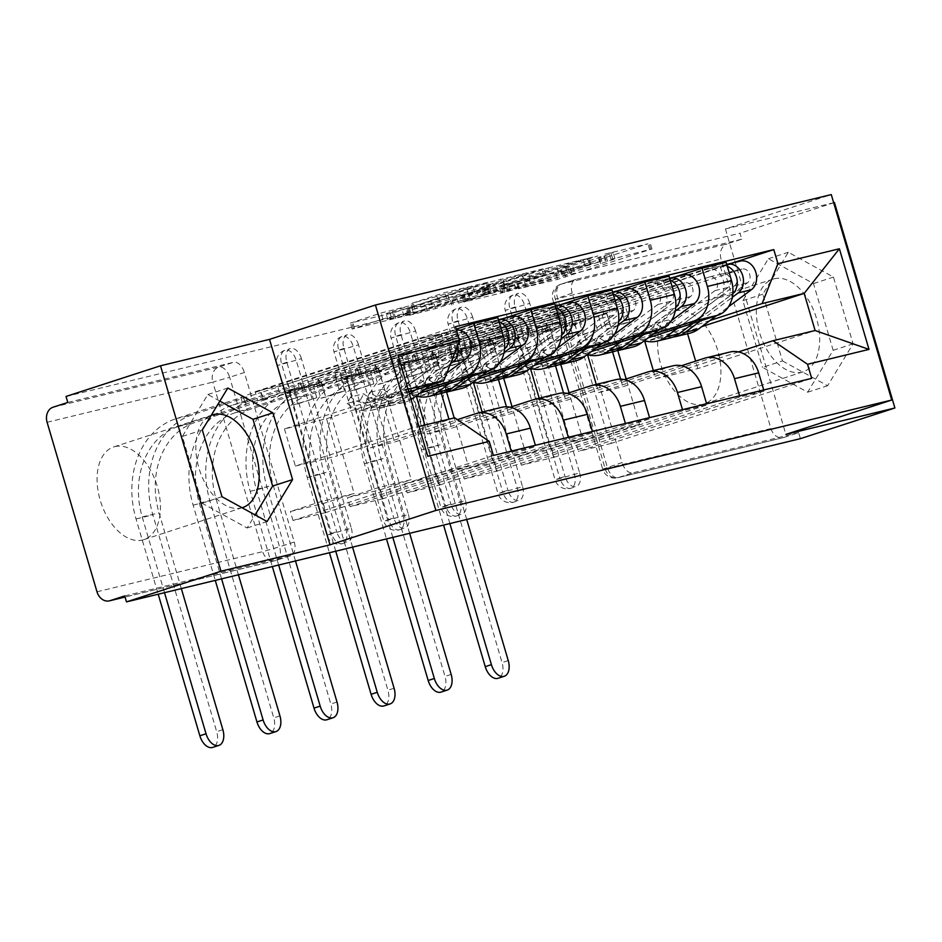 <?xml version="1.0" encoding="UTF-8"?>
<svg xmlns="http://www.w3.org/2000/svg" width="942" height="942" viewBox="0 0 942 942"><rect width="100%" height="100%" fill="white"/><g stroke="black" fill="none" stroke-linecap="round" stroke-linejoin="round"><path stroke-width="0.71" stroke-dasharray="4.71 3.53" d="M605.047 254.069L647.908 243.801L564.023 271.037L529.074 279.338A19.629 0.718 -16.4 0 0 555.486 271.72L562.468 269.447A19.629 0.718 -16.4 0 0 569.804 266.692A19.629 0.718 -16.4 0 0 565.895 267.398L561.703 268.14L572.418 265.279A19.629 0.718 -16.4 0 0 598.829 257.649L605.812 255.388A19.629 0.718 -16.4 0 0 613.148 252.621A19.629 0.718 -16.4 0 0 609.238 253.327L605.047 254.069M530.841 285.332A19.629 0.718 -16.4 0 0 557.252 277.713L564.234 275.441A19.629 0.718 -16.4 0 0 571.57 272.685A19.629 0.718 -16.4 0 0 567.661 273.38L574.184 271.261A19.629 0.718 -16.4 0 0 600.584 263.642L607.578 261.37A19.629 0.718 -16.4 0 0 614.914 258.614A19.629 0.718 -16.4 0 0 610.993 259.321L651.97 248.935L557.534 279.409L518.524 288.794L530.841 285.332L529.074 279.338M351.331 528.179A12.493 7.512 -108 0 1 347.869 541.838A12.493 7.512 -108 0 1 347.539 541.933A12.493 7.512 -108 0 1 336.694 531.735L331.478 533.419A12.493 7.512 72 0 0 342.323 543.628A12.493 7.512 72 0 0 342.652 543.534A12.493 7.512 72 0 0 346.114 529.875L296.224 360.374A12.493 7.512 72 0 0 285.049 350.259A12.493 7.512 72 0 0 281.587 363.918L331.478 533.419L326.803 535.186L351.331 528.179L301.44 358.678L276.913 365.673L326.803 535.186A12.493 12.493 0 0 0 342.652 543.534L347.869 541.838M408.404 514.356A12.493 7.512 -108 0 1 404.954 528.015A12.493 7.512 -108 0 1 404.613 528.109A12.493 7.512 -108 0 1 393.768 517.9L388.551 519.595A12.493 7.512 72 0 0 399.396 529.804A12.493 7.512 72 0 0 399.726 529.71A12.493 7.512 72 0 0 403.188 516.051L353.297 346.55A12.493 7.512 72 0 0 342.123 336.435A12.493 7.512 72 0 0 338.661 350.094L388.551 519.595L383.877 521.35L408.404 514.356L358.525 344.854L333.998 351.849L383.877 521.35A12.493 12.493 0 0 0 399.726 529.71L404.954 528.015M465.478 500.532A12.493 7.512 -108 0 1 462.027 514.191A12.493 7.512 -108 0 1 461.686 514.285A12.493 7.512 -108 0 1 450.853 504.076L445.625 505.772A12.493 7.512 72 0 0 456.47 515.981A12.493 7.512 72 0 0 456.799 515.886A12.493 7.512 72 0 0 460.261 502.227L410.371 332.726A12.493 7.512 72 0 0 399.196 322.611A12.493 7.512 72 0 0 395.734 336.27L445.625 505.772L440.962 507.526L465.478 500.532L415.599 331.031L391.071 338.025L440.962 507.526A12.493 12.493 0 0 0 456.799 515.886L462.027 514.191M522.563 486.708A12.493 7.512 -108 0 1 519.101 500.367A12.493 7.512 -108 0 1 518.771 500.461A12.493 7.512 -108 0 1 507.926 490.252L502.698 491.948A12.493 7.512 72 0 0 513.543 502.157A12.493 7.512 72 0 0 513.873 502.062A12.493 7.512 72 0 0 517.335 488.403L467.444 318.902A12.493 7.512 72 0 0 456.269 308.788A12.493 7.512 72 0 0 452.808 322.447L502.698 491.948L498.035 493.702L522.563 486.708L472.672 317.207L448.145 324.201L498.035 493.702A12.493 12.493 0 0 0 513.873 502.062L519.101 500.367M579.636 472.884A12.493 7.512 -108 0 1 576.174 486.543A12.493 7.512 -108 0 1 575.845 486.637A12.493 7.512 -108 0 1 565 476.428L559.772 478.124A12.493 7.512 72 0 0 570.616 488.333A12.493 7.512 72 0 0 570.946 488.239A12.493 7.512 72 0 0 574.408 474.58L524.517 305.078A12.493 7.512 72 0 0 513.343 294.964A12.493 7.512 72 0 0 509.893 308.623L559.772 478.124L555.109 479.878L579.636 472.884L529.745 303.383L505.218 310.377L555.109 479.878A12.493 12.493 0 0 0 570.946 488.239L576.174 486.543M675.508 310.813A48.737 29.308 -108 0 1 717.474 349.553A48.737 29.308 -108 0 1 704.31 403.882A48.737 29.308 -108 0 1 703.015 404.248A48.737 29.308 -108 0 1 661.048 365.508A48.737 29.308 -108 0 1 674.213 311.178A48.737 29.308 -108 0 1 675.508 310.813M774.265 278.761A48.737 29.308 -108 0 1 816.231 317.501A48.737 29.308 -108 0 1 803.067 371.831A48.737 29.308 -108 0 1 801.772 372.196A48.737 29.308 -108 0 1 759.805 333.456A48.737 29.308 -108 0 1 772.97 279.126A48.737 29.308 -108 0 1 774.265 278.761M115.006 446.579A48.737 29.308 -108 0 1 156.973 485.318A48.737 29.308 -108 0 1 143.796 539.648A48.737 29.308 -108 0 1 142.501 540.013A48.737 29.308 -108 0 1 100.535 501.285A48.737 29.308 -108 0 1 113.711 446.944A48.737 29.308 -108 0 1 115.006 446.579M242.059 507.75A48.737 29.308 -108 0 1 241.258 507.962A48.737 29.308 -108 0 1 199.633 470.293A48.737 29.308 -108 0 1 211.196 415.363M411.96 303.277L444.812 292.621L488.415 282.129L393.992 312.603L350.389 323.082L381.11 312.991L408.722 305.997L392.331 311.437A16.403 0.601 -16.4 0 0 386.196 313.745A16.403 0.601 -16.4 0 0 395.063 311.696A16.403 0.601 -16.4 0 0 411.548 306.786L466.761 288.864A16.403 0.601 -16.4 0 0 472.896 286.556A16.403 0.601 -16.4 0 0 464.029 288.605A16.403 0.601 -16.4 0 0 447.556 293.515L411.96 303.277L413.726 309.27L412.502 309.482L446.579 298.602L490.181 288.122L404 316.206L352.155 329.076L382.876 318.985L410.477 311.99L394.097 317.43L392.331 311.437M66.022 396.452L739.953 233.216L741.719 239.197L727 243.978L561.255 284.131A12.493 7.512 72 0 0 560.926 284.225A12.493 7.512 72 0 0 557.464 297.872L607.354 467.385A12.493 7.512 72 0 0 618.199 477.594L783.932 437.441A12.493 9.973 76.4 0 1 783.355 437.606A12.493 9.973 76.4 0 1 770.921 428.551L721.03 259.038A12.493 9.973 76.4 0 1 727 243.978M833.682 202.73L725.411 228.953L831.28 194.594M834.435 202.554L739.953 233.216M548.256 267.94L597.817 255.941L513.932 283.165L462.075 296.035L548.256 267.94L550.01 273.934L601.867 261.064L507.444 291.537L463.841 302.017L550.01 273.934M543.039 268.823L492.407 281.47L408.522 308.693L425.596 304.949L476.11 289.135L489.369 286.003L456.682 297.142L543.039 268.823L544.806 274.817L502.427 285.073L500.661 279.091M124.733 595.909L290.466 555.756A12.493 7.512 72 0 0 290.795 555.662A12.493 7.512 72 0 0 294.257 542.015L244.367 372.502L229.648 377.283A12.493 7.512 72 0 0 218.803 367.074L53.07 407.215M741.719 239.197L575.974 279.35A12.493 7.512 72 0 0 575.644 279.444A12.493 7.512 72 0 0 572.183 293.103L622.073 462.604L602.692 469.14A12.493 12.493 0 0 0 617.611 477.759A12.493 9.973 -103.6 0 0 618.199 477.594L632.918 472.813A12.493 7.512 -108 0 1 622.073 462.604M783.932 437.441L798.651 432.672L800.417 438.654M612.583 351.908L611.9 349.612L648.249 337.813M730.05 352.002A28.743 22.938 -103.6 0 0 728.708 352.379L622.839 386.75L620.59 379.143M763.703 389.988L764.033 391.118L578.4 451.371L575.75 442.387L606.613 432.366L573.996 321.563L606.931 313.58L576.068 323.601L543.145 331.572L573.996 321.563M543.145 331.572L540.496 322.588L726.141 262.335M516.346 328.44L518.995 337.424L486.06 345.396L483.423 336.412L516.346 328.44L675.096 276.924M518.995 337.424L549.857 327.404L560.737 364.401M551.6 448.239L554.249 457.223L521.326 465.195L518.677 456.211L551.6 448.239L582.462 438.218L569.098 392.802M554.249 457.223L739.894 396.971L764.033 391.118M739.552 395.828L739.894 396.971M596.274 384.407L598.688 392.602L681.407 365.743M652.994 334.292L589.044 355.04M555.509 365.732L554.826 363.435L591.176 351.637M672.977 365.826A28.743 22.938 -103.6 0 0 671.634 366.214L565.753 400.574L563.516 392.967M521.326 465.195L706.959 404.942L706.63 403.812M518.677 456.211L549.539 446.19L516.923 335.387L549.857 327.404M486.06 345.396L516.923 335.387M483.423 336.412L669.056 276.159M459.272 342.264L461.921 351.248L428.987 359.232L426.349 350.247L459.272 342.264L618.011 290.748M461.921 351.248L492.784 341.24L503.664 378.225M494.526 462.063L497.176 471.047L464.241 479.019L461.604 470.034L494.526 462.063L525.389 452.042L512.024 406.626M497.176 471.047L682.809 410.794L706.959 404.942M682.479 409.664L682.809 410.794M539.201 398.231L541.615 406.426L624.334 379.567M595.921 348.116L531.959 368.875M498.424 379.555L497.753 377.259L534.102 365.461M615.903 379.65A28.743 22.938 -103.6 0 0 614.561 380.038L508.68 414.398L506.443 406.791M464.241 479.019L649.886 418.766L649.556 417.636M461.604 470.034L492.466 460.014L459.849 349.211L492.784 341.24M428.987 359.232L459.849 349.211M426.349 350.247L611.982 289.995M402.199 356.088L404.836 365.072L371.913 373.056L369.264 364.071L402.199 356.088L560.937 304.572M404.836 365.072L435.699 355.063L446.59 392.049M437.453 475.887L440.102 484.871L407.168 492.843L404.53 483.858L437.453 475.887L468.315 465.866L454.209 417.942M440.102 484.871L625.735 424.618L649.886 418.766M625.406 423.488L625.735 424.618M482.127 412.054L484.541 420.25L567.261 393.403M538.848 361.94L474.886 382.699M441.351 393.379L440.679 391.083L477.029 379.285M558.83 393.473A28.743 22.938 -103.6 0 0 557.487 393.862L451.607 428.221L448.957 419.214M407.168 492.843L592.812 432.59L592.483 431.46M404.53 483.858L435.392 473.838L402.776 363.035L435.699 355.063M371.913 373.056L402.776 363.035M369.264 364.071L554.909 303.819M345.125 369.912L347.763 378.896L314.84 386.879L312.191 377.895L345.125 369.912L503.864 318.396M347.763 378.896L378.625 368.887L411.242 479.69L378.307 487.662L347.457 497.682L380.38 489.71L411.242 479.69M380.38 489.71L383.029 498.695L568.662 438.442L592.812 432.59M568.332 437.312L568.662 438.442M424.807 425.054L427.456 434.074L510.187 407.227M481.762 375.764L417.812 396.523M501.756 407.309A28.743 22.938 -103.6 0 0 500.414 407.686L394.533 442.045L383.606 404.907L419.955 393.12M383.029 498.695L350.094 506.666L535.739 446.414L535.397 445.283M350.094 506.666L347.457 497.682M314.84 386.879L345.702 376.859L378.307 487.662M312.191 377.895L497.835 317.642M288.052 383.735L290.689 392.72L257.767 400.703L255.117 391.719L288.052 383.735L456.211 329.158M290.689 392.72L321.552 382.711L354.168 493.514L321.234 501.497L290.371 511.506L323.306 503.534L354.168 493.514M323.306 503.534L325.944 512.519L511.588 452.266L535.739 446.414M511.259 451.136L511.588 452.266M424.689 389.588L359.455 410.759L370.383 447.897L457.423 419.649M383.606 404.907L359.455 410.759M440.679 391.083L418.048 396.57M497.753 377.259L475.121 382.746M554.826 363.435L532.195 368.923M611.9 349.612L589.268 355.099M301.44 358.678A12.493 7.512 -108 0 0 290.266 348.564A12.493 7.512 -108 0 0 286.815 362.223L336.694 531.735M358.525 344.854A12.493 7.512 -108 0 0 347.351 334.74A12.493 7.512 -108 0 0 343.889 348.399L393.768 517.9M415.599 331.031A12.493 7.512 -108 0 0 404.424 320.916A12.493 7.512 -108 0 0 400.962 334.575L450.853 504.076M472.672 317.207A12.493 7.512 -108 0 0 461.498 307.092A12.493 7.512 -108 0 0 458.036 320.751L507.926 490.252M529.745 303.383A12.493 7.512 -108 0 0 518.571 293.268A12.493 7.512 -108 0 0 515.109 306.927L565 476.428M370.383 447.897L394.533 442.045M427.456 434.074L451.607 428.221M484.541 420.25L508.68 414.398M541.615 406.426L565.753 400.574M598.688 392.602L622.839 386.75M687.578 333.739L686.906 331.443L701.814 326.603M710.068 320.468L646.118 341.216M686.906 331.443L646.353 341.275M653.348 370.583L655.762 378.778L738.481 351.919M655.762 378.778L697.834 368.581L815.113 330.524M697.834 368.581L695.643 361.127M725.411 228.953L785.875 434.403M782.472 360.927L827.606 385.749L853.087 343.83L833.446 277.078L788.313 252.268L762.832 294.187L782.472 360.927L762.537 367.404L807.659 392.213L833.14 350.294L813.499 283.554L768.378 258.732L742.885 300.663L762.537 367.404M454.727 417.812L337.46 455.869L326.533 418.743L284.449 428.928L401.728 390.871L412.655 427.998L419.002 426.467M284.449 428.928L295.388 466.066L412.655 427.998L427.774 456.281M326.533 418.743L408.852 392.013M408.063 389.329L401.728 390.871L398.148 355.652M295.388 466.066L337.46 455.869M540.496 322.588L573.419 314.616L732.169 263.089M573.419 314.616L576.068 323.601M575.75 442.387L608.685 434.403L639.536 424.395L626.171 378.978M617.811 350.577L606.931 313.58M608.685 434.403L611.323 443.388L811.686 378.366M325.944 512.519L293.021 520.49L493.373 455.469M611.323 443.388L578.4 451.371M255.117 391.719L455.481 326.686M639.536 424.395L606.613 432.366M293.021 520.49L290.371 511.506M257.767 400.703L288.629 390.683L321.234 501.497M67.789 402.446L233.522 362.293A12.493 7.512 -108 0 1 244.367 372.502M798.651 432.672L632.918 472.813M582.462 438.218L549.539 446.19M525.389 452.042L492.466 460.014M468.315 465.866L435.392 473.838M345.702 376.859L378.625 368.887M288.629 390.683L321.552 382.711M807.659 392.213L827.606 385.749M742.885 300.663L762.832 294.187M768.378 258.732L788.313 252.268M813.499 283.554L833.446 277.078M833.14 350.294L853.087 343.83M219.863 401.104L207.864 394.51L182.383 436.429L202.024 503.169L247.145 527.991L255.094 514.921M247.145 527.991L267.092 521.515M202.024 503.169L221.959 496.693M182.383 436.429L202.318 429.952M207.864 394.51L227.811 388.033M588.409 258.367L503.04 285.65A19.629 0.718 -16.4 0 1 499.13 286.344A19.629 0.718 -16.4 0 1 506.466 283.589L556.793 267.257A19.629 0.718 -16.4 0 1 583.204 259.639L588.409 258.367L590.175 264.361L591.023 264.207L589.421 264.808L587.655 258.826M590.175 264.361L584.958 265.62A19.629 0.718 -16.4 0 0 558.559 273.251L508.221 289.583A19.629 0.718 -16.4 0 0 500.897 292.338A19.629 0.718 -16.4 0 0 504.806 291.643L589.421 264.808M544.806 274.817L458.448 303.136L491.135 291.996L477.877 295.129L435.604 308.552L409.217 315.334L502.427 285.073M503.169 280.068A16.403 0.601 -16.4 0 1 519.643 275.158A16.403 0.601 -16.4 0 1 528.509 273.109A16.403 0.601 -16.4 0 1 522.374 275.405L502.922 281.729L481.421 287.239L503.169 280.068L504.924 286.05A16.403 0.601 -16.4 0 1 521.409 281.14A16.403 0.601 -16.4 0 1 530.275 279.091A16.403 0.601 -16.4 0 1 524.141 281.399L522.374 275.405M504.924 286.05L483.175 293.233L496.434 290.101L524.141 281.399M394.097 317.43A16.403 0.601 -16.4 0 0 387.963 319.738A16.403 0.601 -16.4 0 0 396.829 317.69A16.403 0.601 -16.4 0 0 413.303 312.779L468.527 294.846A16.403 0.601 -16.4 0 0 474.662 292.55A16.403 0.601 -16.4 0 0 465.795 294.599A16.403 0.601 -16.4 0 0 449.322 299.509L413.726 309.27M466.714 519.489L444.424 443.753A74.971 59.841 76.4 0 1 480.243 353.38L548.374 331.266L546.089 323.483L477.959 345.596A83.096 66.317 -103.6 0 0 438.254 445.754L502.062 662.579A14.365 8.643 -108 0 1 498.094 678.287M548.374 331.266L606.566 313.027L601.808 314.181L606.224 329.158L610.981 328.004L629.962 321.834L625.559 306.868L601.808 314.181M740.318 261.122A15.625 12.47 -103.6 0 0 739.588 261.323L546.089 323.483M606.566 313.027L610.981 328.004M578.765 319.762L574.008 320.916L578.412 335.894L583.169 334.74L578.765 319.762L709.326 276.995A7.501 5.982 76.4 0 1 709.667 276.901A7.501 5.982 76.4 0 1 716.886 281.611A7.501 5.982 76.4 0 1 714.978 290.631L662.155 329.935A29.367 23.432 76.4 0 1 655.208 333.221A29.367 23.432 76.4 0 1 635.956 327.851L649.132 324.66A29.367 23.432 -103.6 0 0 668.373 330.03A29.367 23.432 -103.6 0 0 675.332 326.744L728.142 287.44A7.501 5.982 -103.6 0 0 730.062 278.42A7.501 5.982 -103.6 0 0 722.844 273.71A7.501 5.982 -103.6 0 0 722.49 273.804L728.708 272.297L726.423 264.514L739.588 261.323M625.559 306.868L741.884 269.118A7.501 5.982 76.4 0 1 742.237 269.012A7.501 5.982 76.4 0 1 749.443 273.722A7.501 5.982 76.4 0 1 747.536 282.741L694.713 322.046A29.367 23.432 76.4 0 1 687.766 325.331A29.367 23.432 76.4 0 1 668.526 319.962L665.111 326.379A37.492 29.92 -103.6 0 0 689.674 333.233M668.526 319.962L655.349 323.153A29.367 23.432 -103.6 0 0 674.59 328.522A29.367 23.432 -103.6 0 0 681.549 325.237L734.371 285.932A7.501 5.982 -103.6 0 0 736.279 276.913A7.501 5.982 -103.6 0 0 729.061 272.203A7.501 5.982 -103.6 0 0 728.708 272.297L741.884 269.118M655.349 323.153L651.946 329.57L665.111 326.379M651.946 329.57A37.492 29.92 -103.6 0 0 673.342 336.965M700.777 320.763L732.299 297.319M716.532 315.652L728.484 306.762M726.741 264.419A15.625 12.47 -103.6 0 0 726.423 264.514L720.194 266.021A15.625 12.47 -103.6 0 1 720.924 265.821A15.625 12.47 -103.6 0 1 727.306 266.315M574.008 320.916L528.509 335.929L531.547 335.352L529.251 327.557L461.121 349.67A83.096 66.317 -103.6 0 0 421.427 449.829L443.576 525.094M449.887 523.564L427.597 447.827A74.971 59.841 76.4 0 1 463.417 357.454L531.547 335.352M649.132 324.66L645.717 331.078A37.492 29.92 -103.6 0 0 670.28 337.919M635.956 327.851L632.553 334.269L645.717 331.078M632.553 334.269A37.492 29.92 -103.6 0 0 644.293 340.768M693.336 323.188L731.981 294.434A15.625 12.47 -103.6 0 0 732.829 293.727M677.581 328.299L718.817 297.625A15.625 12.47 -103.6 0 0 722.785 278.82A15.625 12.47 -103.6 0 0 707.76 269.012A15.625 12.47 -103.6 0 0 707.03 269.212L530.888 326.379L533.172 334.175M529.251 327.557L526.213 328.134L530.888 326.379M583.169 334.74L597.405 329.724L578.412 335.894M597.405 329.724L593.001 314.758M602.162 328.57L597.758 313.604M629.962 321.834L625.217 322.988L620.802 308.022M625.217 322.988L606.224 329.158M709.326 276.995L722.49 273.804L720.194 266.021L707.03 269.212M409.64 533.313L387.35 457.577A74.971 59.841 76.4 0 1 423.17 367.203L491.3 345.09L489.004 337.307L420.874 359.42A83.096 66.317 -103.6 0 0 381.18 459.578L444.989 676.403A14.365 8.643 -108 0 1 441.009 692.111M491.3 345.09L549.492 326.85L544.735 328.004L549.151 342.982L553.896 341.828L572.889 335.67L568.485 320.692L544.735 328.004M683.244 274.946A15.625 12.47 -103.6 0 0 682.514 275.146L489.004 337.307M549.492 326.85L553.896 341.828M521.691 333.586L516.934 334.74L521.338 349.717L526.095 348.564L521.691 333.586L652.241 290.819A7.501 5.982 76.4 0 1 652.594 290.725A7.501 5.982 76.4 0 1 659.812 295.435A7.501 5.982 76.4 0 1 657.905 304.454L605.082 343.759A29.367 23.432 76.4 0 1 598.123 347.045A29.367 23.432 76.4 0 1 578.883 341.675L592.059 338.484A29.367 23.432 -103.6 0 0 611.299 343.854A29.367 23.432 -103.6 0 0 618.246 340.568L671.069 301.263A7.501 5.982 -103.6 0 0 672.977 292.244A7.501 5.982 -103.6 0 0 665.77 287.534A7.501 5.982 -103.6 0 0 665.417 287.628L671.634 286.132L669.35 278.337L682.514 275.146M568.485 320.692L684.81 282.941A7.501 5.982 76.4 0 1 685.152 282.835A7.501 5.982 76.4 0 1 692.37 287.546A7.501 5.982 76.4 0 1 690.462 296.577L637.64 335.87A29.367 23.432 76.4 0 1 630.693 339.155A29.367 23.432 76.4 0 1 611.452 333.786L608.037 340.203A37.492 29.92 -103.6 0 0 632.6 347.056M611.452 333.786L598.276 336.977A29.367 23.432 -103.6 0 0 617.516 342.346A29.367 23.432 -103.6 0 0 624.475 339.061L677.286 299.768A7.501 5.982 -103.6 0 0 679.206 290.737A7.501 5.982 -103.6 0 0 671.987 286.027A7.501 5.982 -103.6 0 0 671.634 286.132L684.81 282.941M598.276 336.977L594.861 343.394L608.037 340.203M594.861 343.394A37.492 29.92 -103.6 0 0 616.268 350.789M643.704 334.598L675.214 311.143M659.459 329.476L671.411 320.586M669.668 278.243A15.625 12.47 -103.6 0 0 669.35 278.337L663.121 279.845A15.625 12.47 -103.6 0 1 663.851 279.644A15.625 12.47 -103.6 0 1 670.233 280.139M516.934 334.74L471.436 349.753L474.474 349.176L472.178 341.381L404.047 363.494A83.096 66.317 -103.6 0 0 364.354 463.652L386.503 538.918M392.814 537.387L370.524 461.651A74.971 59.841 76.4 0 1 406.343 371.289L474.474 349.176M592.059 338.484L588.644 344.902A37.492 29.92 -103.6 0 0 613.207 351.755M578.883 341.675L575.48 348.093L588.644 344.902M575.48 348.093A37.492 29.92 -103.6 0 0 587.219 354.592M636.262 337.012L674.908 308.258A15.625 12.47 -103.6 0 0 675.755 307.551M620.507 342.123L661.731 311.449A15.625 12.47 -103.6 0 0 665.711 292.644A15.625 12.47 -103.6 0 0 650.687 282.835A15.625 12.47 -103.6 0 0 649.956 283.036L473.814 340.203L476.099 347.998M472.178 341.381L469.14 341.958L473.814 340.203M526.095 348.564L540.331 343.547L521.338 349.717M540.331 343.547L535.927 328.581M545.088 342.405L540.684 327.427M572.889 335.67L568.132 336.812L563.728 321.846M568.132 336.812L549.151 342.982M652.241 290.819L665.417 287.628L663.121 279.845L649.956 283.036M352.567 547.137L330.277 471.4A74.971 59.841 76.4 0 1 366.097 381.027L434.227 358.914L431.931 351.13L363.8 373.244A83.096 66.317 -103.6 0 0 324.107 473.402L387.916 690.227A14.365 8.643 -108 0 1 383.936 705.935M434.227 358.914L492.419 340.674L487.662 341.828L492.065 356.806L496.823 355.652L515.816 349.494L511.412 334.516L487.662 341.828M626.171 288.77A15.625 12.47 -103.6 0 0 625.441 288.97L431.931 351.13M492.419 340.674L496.823 355.652M464.618 347.41L459.861 348.564L464.265 363.541L469.022 362.387L464.618 347.41L595.167 304.655A7.501 5.982 76.4 0 1 595.521 304.549A7.501 5.982 76.4 0 1 602.739 309.259A7.501 5.982 76.4 0 1 600.819 318.278L548.008 357.583A29.367 23.432 76.4 0 1 541.049 360.868A29.367 23.432 76.4 0 1 521.809 355.499L534.985 352.308A29.367 23.432 -103.6 0 0 554.226 357.677A29.367 23.432 -103.6 0 0 561.173 354.392L613.996 315.099A7.501 5.982 -103.6 0 0 615.903 306.068A7.501 5.982 -103.6 0 0 608.697 301.358A7.501 5.982 -103.6 0 0 608.344 301.464L614.561 299.956L612.265 292.161L625.441 288.97M511.412 334.516L627.737 296.765A7.501 5.982 76.4 0 1 628.078 296.659A7.501 5.982 76.4 0 1 635.297 301.369A7.501 5.982 76.4 0 1 633.389 310.401L580.566 349.694A29.367 23.432 76.4 0 1 573.619 352.979A29.367 23.432 76.4 0 1 554.367 347.622L550.964 354.027A37.492 29.92 -103.6 0 0 575.527 360.88M554.367 347.622L541.203 350.813A29.367 23.432 -103.6 0 0 560.443 356.17A29.367 23.432 -103.6 0 0 567.39 352.885L620.213 313.592A7.501 5.982 -103.6 0 0 622.132 304.56A7.501 5.982 -103.6 0 0 614.914 299.85A7.501 5.982 -103.6 0 0 614.561 299.956L627.737 296.765M541.203 350.813L537.788 357.218L550.964 354.027M537.788 357.218A37.492 29.92 -103.6 0 0 559.195 364.613M586.63 348.422L618.14 324.966M602.385 343.3L614.337 334.41M612.594 292.067A15.625 12.47 -103.6 0 0 612.265 292.161L606.047 293.668A15.625 12.47 -103.6 0 1 606.778 293.468A15.625 12.47 -103.6 0 1 613.148 293.963M459.861 348.564L414.35 363.577L417.4 363L415.104 355.205L346.974 377.318A83.096 66.317 -103.6 0 0 307.269 477.476L329.429 552.742M335.741 551.211L313.45 475.475A74.971 59.841 76.4 0 1 349.27 385.113L417.4 363M534.985 352.308L531.571 358.725A37.492 29.92 -103.6 0 0 556.133 365.578M521.809 355.499L518.394 361.916L531.571 358.725M518.394 361.916A37.492 29.92 -103.6 0 0 530.146 368.416M579.189 350.836L617.834 322.082A15.625 12.47 -103.6 0 0 618.682 321.387M563.434 355.946L604.658 325.273A15.625 12.47 -103.6 0 0 608.638 306.468A15.625 12.47 -103.6 0 0 593.613 296.659A15.625 12.47 -103.6 0 0 592.883 296.86L416.729 354.027L419.025 361.822M415.104 355.205L412.066 355.793L416.729 354.027M469.022 362.387L483.258 357.371L464.265 363.541M483.258 357.371L478.854 342.405M488.015 356.229L483.599 341.251M515.816 349.494L511.059 350.636L506.655 335.67M511.059 350.636L492.065 356.806M595.167 304.655L608.344 301.464L606.047 293.668L592.883 296.86M295.494 560.961L273.204 485.224A74.971 59.841 76.4 0 1 309.023 394.863L377.153 372.749L374.857 364.954L306.727 387.068A83.096 66.317 -103.6 0 0 267.022 487.226L330.842 704.051A14.365 8.643 -108 0 1 326.862 719.759M377.153 372.749L435.345 354.51L430.588 355.652L434.992 370.63L439.749 369.476L458.742 363.318L454.338 348.34L430.588 355.652M569.098 302.594A15.625 12.47 -103.6 0 0 568.367 302.806L374.857 364.954M435.345 354.51L439.749 369.476M407.533 361.245L402.776 362.387L407.191 377.365L411.948 376.211L407.533 361.245L538.094 318.478A7.501 5.982 76.4 0 1 538.447 318.372A7.501 5.982 76.4 0 1 545.665 323.082A7.501 5.982 76.4 0 1 543.746 332.114L490.935 371.407A29.367 23.432 76.4 0 1 483.976 374.692A29.367 23.432 76.4 0 1 464.736 369.323L477.9 366.144A29.367 23.432 -103.6 0 0 497.152 371.501A29.367 23.432 -103.6 0 0 504.1 368.216L556.922 328.923A7.501 5.982 -103.6 0 0 558.83 319.891A7.501 5.982 -103.6 0 0 551.612 315.181A7.501 5.982 -103.6 0 0 551.27 315.287L557.487 313.78L555.191 305.985L568.367 302.806M454.338 348.34L570.652 310.589A7.501 5.982 76.4 0 1 571.005 310.483A7.501 5.982 76.4 0 1 578.223 315.193A7.501 5.982 76.4 0 1 576.316 324.225L523.493 363.518A29.367 23.432 76.4 0 1 516.534 366.803A29.367 23.432 76.4 0 1 497.294 361.445L493.891 367.851A37.492 29.92 -103.6 0 0 518.453 374.704M497.294 361.445L484.129 364.636A29.367 23.432 -103.6 0 0 503.369 369.994A29.367 23.432 -103.6 0 0 510.317 366.709L563.139 327.416A7.501 5.982 -103.6 0 0 565.047 318.384A7.501 5.982 -103.6 0 0 557.841 313.674A7.501 5.982 -103.6 0 0 557.487 313.78L570.652 310.589M484.129 364.636L480.714 371.042L493.891 367.851M480.714 371.042A37.492 29.92 -103.6 0 0 502.121 378.437M529.545 362.246L561.067 338.79M545.312 357.124L557.264 348.234M555.521 305.891A15.625 12.47 -103.6 0 0 555.191 305.985L548.974 307.492A15.625 12.47 -103.6 0 1 549.704 307.292A15.625 12.47 -103.6 0 1 556.074 307.787M402.776 362.387L357.277 377.401L360.315 376.824L358.031 369.04L289.9 391.142A83.096 66.317 -103.6 0 0 250.195 491.3L272.344 566.566M278.655 565.035L256.365 489.298A74.971 59.841 76.4 0 1 292.185 398.937L360.315 376.824M477.9 366.144L474.497 372.549A37.492 29.92 -103.6 0 0 499.06 379.402M464.736 369.323L461.321 375.74L474.497 372.549M461.321 375.74A37.492 29.92 -103.6 0 0 473.061 382.24M522.115 364.66L560.761 335.905A15.625 12.47 -103.6 0 0 561.597 335.211M506.349 369.77L547.585 339.096A15.625 12.47 -103.6 0 0 551.565 320.292A15.625 12.47 -103.6 0 0 536.528 310.483A15.625 12.47 -103.6 0 0 535.798 310.683L359.656 367.863L361.952 375.646M358.031 369.04L354.993 369.617L359.656 367.863M411.948 376.211L430.941 370.053L407.191 377.365M426.184 371.207L421.769 356.229M430.941 370.053L426.526 355.075M458.742 363.318L453.985 364.472L449.581 349.494M453.985 364.472L434.992 370.63M538.094 318.478L551.27 315.287L548.974 307.492L535.798 310.683M238.42 574.785L216.13 499.048A74.971 59.841 76.4 0 1 251.95 408.687L320.08 386.573L317.784 378.778L249.654 400.892A83.096 66.317 -103.6 0 0 209.948 501.05L273.769 717.875A14.365 8.643 -108 0 1 269.789 733.582M320.08 386.573L378.272 368.334L373.515 369.476L377.919 384.454L382.676 383.3L401.669 377.141L397.265 362.164L373.515 369.476M512.024 316.418A15.625 12.47 -103.6 0 0 511.294 316.63L317.784 378.778M378.272 368.334L382.676 383.3M350.459 375.069L345.702 376.211L350.118 391.189L354.875 390.035L350.459 375.069L481.021 332.302A7.501 5.982 76.4 0 1 481.374 332.196A7.501 5.982 76.4 0 1 488.58 336.906A7.501 5.982 76.4 0 1 486.673 345.938L433.85 385.231A29.367 23.432 76.4 0 1 426.903 388.516A29.367 23.432 76.4 0 1 407.662 383.158L420.827 379.967A29.367 23.432 -103.6 0 0 440.067 385.325A29.367 23.432 -103.6 0 0 447.026 382.04L499.849 342.747A7.501 5.982 -103.6 0 0 501.756 333.715A7.501 5.982 -103.6 0 0 494.538 329.005A7.501 5.982 -103.6 0 0 494.185 329.111L500.414 327.604L498.118 319.821L511.294 316.63M397.265 362.164L513.578 324.413A7.501 5.982 76.4 0 1 513.932 324.307A7.501 5.982 76.4 0 1 521.15 329.017A7.501 5.982 76.4 0 1 519.242 338.048L466.42 377.342A29.367 23.432 76.4 0 1 459.46 380.639A29.367 23.432 76.4 0 1 440.22 375.269L436.805 381.675A37.492 29.92 -103.6 0 0 461.38 388.528M440.22 375.269L427.044 378.46A29.367 23.432 -103.6 0 0 446.296 383.818A29.367 23.432 -103.6 0 0 453.243 380.533L506.066 341.24A7.501 5.982 -103.6 0 0 507.973 332.208A7.501 5.982 -103.6 0 0 500.755 327.498A7.501 5.982 -103.6 0 0 500.414 327.604L513.578 324.413M427.044 378.46L423.641 384.866L436.805 381.675M423.641 384.866A37.492 29.92 -103.6 0 0 445.048 392.261M472.472 376.07L503.994 352.614M488.227 370.948L500.19 362.058M498.448 319.715A15.625 12.47 -103.6 0 0 498.118 319.821L491.901 321.316A15.625 12.47 -103.6 0 1 492.631 321.116A15.625 12.47 -103.6 0 1 499.001 321.611M345.702 376.211L300.204 391.224L303.242 390.647L300.957 382.864L232.827 404.978A83.096 66.317 -103.6 0 0 193.122 505.124L215.271 580.39M221.582 578.859L199.292 503.122A74.971 59.841 76.4 0 1 235.111 412.761L303.242 390.647M420.827 379.967L417.424 386.373A37.492 29.92 -103.6 0 0 441.986 393.226M407.662 383.158L404.248 389.564L417.424 386.373M404.248 389.564A37.492 29.92 -103.6 0 0 415.987 396.064M465.03 378.484L503.676 349.729A15.625 12.47 -103.6 0 0 504.523 349.035M449.275 383.594L490.511 352.92A15.625 12.47 -103.6 0 0 494.491 334.116A15.625 12.47 -103.6 0 0 479.454 324.307A15.625 12.47 -103.6 0 0 478.724 324.507L302.582 381.687L304.878 389.47M300.957 382.864L297.907 383.441L302.582 381.687M354.875 390.035L373.856 383.877L350.118 391.189M369.099 385.031L364.695 370.053M373.856 383.877L369.452 368.899M401.669 377.141L396.912 378.295L392.508 363.318M396.912 378.295L377.919 384.454M481.021 332.302L494.185 329.111L491.901 321.316L478.724 324.507M181.335 588.609L159.045 512.872A74.971 59.841 76.4 0 1 194.864 422.511L262.995 400.397L260.71 392.602L192.58 414.715A83.096 66.317 -103.6 0 0 152.875 514.874L216.695 731.698A14.365 8.643 -108 0 1 212.715 747.406M262.995 400.397L321.198 382.158L316.441 383.312L320.845 398.278L325.602 397.124L344.595 390.965L340.18 375.988L316.441 383.312M456.446 329.994A15.625 12.47 -103.6 0 0 454.939 330.242A15.625 12.47 -103.6 0 0 454.209 330.454L260.71 392.602M321.198 382.158L325.602 397.124M293.386 388.893L288.629 390.047L293.033 405.013L297.79 403.859L293.386 388.893L423.947 346.126A7.501 5.982 76.4 0 1 424.289 346.02A7.501 5.982 76.4 0 1 431.507 350.73A7.501 5.982 76.4 0 1 429.599 359.762L376.776 399.055A29.367 23.432 76.4 0 1 369.829 402.34A29.367 23.432 76.4 0 1 350.589 396.982L363.753 393.791A29.367 23.432 -103.6 0 0 382.994 399.161A29.367 23.432 -103.6 0 0 389.953 395.864L442.775 356.571A7.501 5.982 -103.6 0 0 444.683 347.539A7.501 5.982 -103.6 0 0 437.465 342.829A7.501 5.982 -103.6 0 0 437.112 342.935L443.329 341.428L441.044 333.645L454.209 330.454M340.18 375.988L456.505 338.237A7.501 5.982 76.4 0 1 456.858 338.143A7.501 5.982 76.4 0 1 464.076 342.853A7.501 5.982 76.4 0 1 462.157 351.872L409.346 391.177A29.367 23.432 76.4 0 1 402.387 394.462A29.367 23.432 76.4 0 1 383.147 389.093L379.732 395.499A37.492 29.92 -103.6 0 0 404.295 402.352A37.492 29.92 -103.6 0 0 411.077 399.561M383.147 389.093L369.97 392.284A29.367 23.432 -103.6 0 0 389.223 397.654A29.367 23.432 -103.6 0 0 396.17 394.357L448.993 355.063A7.501 5.982 -103.6 0 0 450.9 346.032A7.501 5.982 -103.6 0 0 443.682 341.322A7.501 5.982 -103.6 0 0 443.329 341.428L456.505 338.237M369.97 392.284L366.568 398.69L379.732 395.499M366.568 398.69A37.492 29.92 -103.6 0 0 391.13 405.543A37.492 29.92 -103.6 0 0 400.009 401.351L409.523 394.262M415.398 389.894L450.5 363.777M431.153 384.783L446.779 373.15M457.6 345.844A15.625 12.47 -103.6 0 0 441.774 333.433A15.625 12.47 -103.6 0 0 441.044 333.645L434.827 335.152A15.625 12.47 -103.6 0 1 435.557 334.94A15.625 12.47 -103.6 0 1 450.582 344.748A15.625 12.47 -103.6 0 1 446.602 363.553L393.78 402.858A37.492 29.92 -103.6 0 1 384.913 407.05A37.492 29.92 -103.6 0 1 360.339 400.197L363.753 393.791M288.629 390.047L243.13 405.048L246.168 404.471L243.884 396.688L175.742 418.801A83.096 66.317 -103.6 0 0 136.048 518.96L158.197 594.214M164.509 592.683L142.218 516.946A74.971 59.841 76.4 0 1 178.038 426.585L246.168 404.471M350.589 396.982L347.174 403.388L360.339 400.197M347.174 403.388A37.492 29.92 -103.6 0 0 371.737 410.241A37.492 29.92 -103.6 0 0 380.615 406.049L433.438 366.744A15.625 12.47 -103.6 0 0 437.418 347.939A15.625 12.47 -103.6 0 0 422.381 338.131A15.625 12.47 -103.6 0 0 421.651 338.343L245.509 395.51L247.805 403.294M243.884 396.688L240.834 397.265L245.509 395.51M297.79 403.859L316.783 397.701L293.033 405.013M312.026 398.855L307.622 383.877M316.783 397.701L312.379 382.723M344.595 390.965L339.838 392.119L335.423 377.141M339.838 392.119L320.845 398.278M423.947 346.126L437.112 342.935L434.827 335.152L421.651 338.343M612.583 258.391L610.816 252.409M525.907 286.533L524.141 280.539M569.239 272.462L567.484 266.468M294.257 542.015L279.538 546.784L229.648 377.283L212.833 382.134L262.724 551.647L96.991 591.788M47.1 422.287L212.833 382.134A12.493 9.973 76.4 0 1 218.803 367.074L233.522 362.293M572.183 293.103L555.285 299.191L721.03 259.038M770.921 428.551L605.176 468.692L555.285 299.191A12.493 9.973 76.4 0 1 561.255 284.131L575.974 279.35M286.815 362.223L276.913 365.673A12.493 12.493 0 0 1 285.049 350.259L290.266 348.564M343.889 348.399L333.998 351.849A12.493 12.493 0 0 1 342.123 336.435L347.351 334.74M400.962 334.575L391.071 338.025A12.493 12.493 0 0 1 399.196 322.611L404.424 320.916M458.036 320.751L448.145 324.201A12.493 12.493 0 0 1 456.269 308.788L461.498 307.092M515.109 306.927L505.218 310.377A12.493 12.493 0 0 1 513.343 294.964L518.571 293.268M476.263 413.538L500.414 407.686M533.337 399.702L557.487 393.862M590.41 385.879L614.561 380.038M647.484 372.055L671.634 366.214M704.569 358.231L728.708 352.379M290.466 555.756L275.747 560.537A12.493 7.512 72 0 0 276.077 560.443A12.493 7.512 72 0 0 279.538 546.784L262.724 551.647A12.493 9.973 -103.6 0 0 275.158 560.702A12.493 9.973 -103.6 0 0 275.747 560.537L125.062 597.04L275.158 560.702A12.493 12.493 0 0 0 276.077 560.443L290.795 555.662M575.644 279.444L560.926 284.225A12.493 12.493 0 0 0 552.801 299.627L602.692 469.14L605.176 468.692A12.493 9.973 -103.6 0 0 617.611 477.759L783.355 437.606M610.993 259.321L609.238 253.327M607.578 261.37L605.812 255.388M600.584 263.642L598.829 257.649M574.184 271.261L572.418 265.279M562.715 274.581L560.961 268.588M567.661 273.38L565.895 267.398M564.234 275.441L562.468 269.447M557.252 277.713L555.486 271.72M519.383 288.641L517.617 282.659M557.534 279.409L555.768 273.416M565.789 277.019L564.023 271.037M649.674 249.795L647.908 243.801M650.745 249.147L648.979 243.166M606.059 260.51L604.293 254.517M466.125 301.157L464.371 295.176M465.065 301.805L463.299 295.812M507.444 291.537L505.677 285.544M515.686 289.159L513.932 283.165M599.571 261.935L597.817 255.941M600.643 261.287L598.877 255.294M558.265 271.555L556.51 265.562M515.792 288.711L514.026 282.718M510.011 290.383L508.244 284.39M504.806 291.643L503.04 285.65M508.221 289.583L506.466 283.589M558.559 273.251L556.793 267.257M584.958 265.62L583.204 259.639M494.173 287.463L492.407 281.47M410.288 314.687L408.522 308.693M409.217 315.334L407.45 309.341M427.35 310.942L425.596 304.949M435.604 308.552L433.838 302.57M469.622 297.507L467.868 291.525M477.877 295.129L476.11 289.135M489.911 292.22L488.144 286.227M488.839 292.856L487.073 286.874M453.42 304.348L451.654 298.367M458.448 303.136L456.682 297.142M543.734 275.453L541.968 269.471M504.688 287.71L502.922 281.729M496.434 290.101L494.668 284.107M484.4 293.009L482.634 287.027M485.471 292.373L483.705 286.38M431.86 304.878L430.094 298.885M440.114 302.488L438.348 296.506M449.322 299.509L447.556 293.515M468.527 294.846L466.761 288.864M413.303 312.779L411.548 306.786M408.192 312.85L406.426 306.868M409.264 312.214L407.497 306.221M391.118 316.606L389.364 310.613M382.876 318.985L381.11 312.991M354.439 328.216L352.685 322.223M353.38 328.852L351.613 322.87M395.746 318.596L393.992 312.603M404 316.206L402.234 310.224M487.885 288.982L486.119 282.989M488.957 288.334L487.191 282.353M446.579 298.602L444.812 292.621M438.324 300.993L436.57 294.999M414.798 308.623L413.032 302.641M508.244 660.577L502.062 662.579M546.631 323.353L548.927 331.137M734.371 285.932L747.536 282.741M681.549 325.237L694.713 322.046M463.417 357.454L480.243 353.38M714.978 290.631L728.142 287.44M662.155 329.935L675.332 326.744M718.817 297.625L731.981 294.434M461.121 349.67L477.959 345.596M563.446 318.49L565.742 326.285M528.709 327.698L530.994 335.482M421.427 449.829L438.254 445.754M427.597 447.827L444.424 443.753M451.159 674.401L444.989 676.403M489.557 337.177L491.854 344.96M677.286 299.768L690.462 296.577M624.475 339.061L637.64 335.87M406.343 371.289L423.17 367.203M657.905 304.454L671.069 301.263M605.082 343.759L618.246 340.568M661.731 311.449L674.908 308.258M404.047 363.494L420.874 359.42M506.372 332.326L508.668 340.109M471.636 341.522L473.92 349.305M364.354 463.652L381.18 459.578M370.524 461.651L387.35 457.577M394.086 688.225L387.916 690.227M432.484 351.001L434.78 358.784M620.213 313.592L633.389 310.401M567.39 352.885L580.566 349.694M349.27 385.113L366.097 381.027M600.819 318.278L613.996 315.099M548.008 357.583L561.173 354.392M604.658 325.273L617.834 322.082M346.974 377.318L363.8 373.244M449.299 346.15L451.583 353.933M414.551 355.346L416.847 363.129M307.269 477.476L324.107 473.402M313.45 475.475L330.277 471.4M337.012 702.049L330.842 704.051M375.411 364.825L377.695 372.608M563.139 327.416L576.316 324.225M510.317 366.709L523.493 363.518M292.185 398.937L309.023 394.863M543.746 332.114L556.922 328.923M490.935 371.407L504.1 368.216M547.585 339.096L560.761 335.905M289.9 391.142L306.727 387.068M392.225 359.974L394.51 367.757M357.477 369.17L359.773 376.953M250.195 491.3L267.022 487.226M256.365 489.298L273.204 485.224M279.939 715.873L273.769 717.875M318.337 378.649L320.621 386.432M506.066 341.24L519.242 338.048M453.243 380.533L466.42 377.342M235.111 412.761L251.95 408.687M486.673 345.938L499.849 342.747M433.85 385.231L447.026 382.04M490.511 352.92L503.676 349.729M232.827 404.978L249.654 400.892M335.14 373.797L337.436 381.581M300.404 382.994L302.7 390.777M193.122 505.124L209.948 501.05M199.292 503.122L216.13 499.048M222.865 729.697L216.695 731.698M261.252 392.473L263.548 400.256M448.993 355.063L462.157 351.872M396.17 394.357L409.346 391.177M400.009 401.351L410.83 398.725M178.038 426.585L194.864 422.511M429.599 359.762L442.775 356.571M376.776 399.055L389.953 395.864M380.615 406.049L393.78 402.858M433.438 366.744L446.602 363.553M175.742 418.801L192.58 414.715M278.067 387.621L280.363 395.404M243.33 396.817L245.626 404.601M136.048 518.96L152.875 514.874M142.218 516.946L159.045 512.872M803.067 371.831L704.31 403.882M242.553 507.597L143.796 539.648M212.468 414.892L113.711 446.944M772.97 279.126L674.213 311.178M614.914 258.614L613.148 252.621M561.868 274.734L560.101 268.741M571.57 272.685L569.804 266.692M518.524 288.794L516.758 282.812M651.97 248.935L650.204 242.942M605.2 260.663L603.445 254.681M463.841 302.017L462.075 296.035M601.867 261.064L600.101 255.082M591.023 264.207L589.268 258.214M500.897 292.338L499.13 286.344M407.992 315.546L406.238 309.553M491.135 291.996L489.369 286.003M451.819 304.961L450.052 298.967M530.275 279.091L528.509 273.109M483.175 293.233L481.421 287.239M546.019 274.593L544.264 268.6M474.662 292.55L472.896 286.556M387.963 319.738L386.196 313.745M410.477 311.99L408.722 305.997M352.155 329.076L350.389 323.082M490.181 288.122L488.415 282.129M412.502 309.482L410.736 303.501M729.061 272.203L742.237 269.012M674.59 328.522L687.766 325.331M709.667 276.901L722.844 273.71M655.208 333.221L668.373 330.03M707.76 269.012L720.924 265.821M526.213 328.134L528.509 335.929M671.987 286.027L685.152 282.835M617.516 342.346L630.693 339.155M652.594 290.725L665.77 287.534M598.123 347.045L611.299 343.854M650.687 282.835L663.851 279.644M469.14 341.958L471.436 349.753M614.914 299.85L628.078 296.659M560.443 356.17L573.619 352.979M595.521 304.549L608.697 301.358M541.049 360.868L554.226 357.677M593.613 296.659L606.778 293.468M412.066 355.793L414.35 363.577M557.841 313.674L571.005 310.483M503.369 369.994L516.534 366.803M538.447 318.372L551.612 315.181M483.976 374.692L497.152 371.501M536.528 310.483L549.704 307.292M354.993 369.617L357.277 377.401M500.755 327.498L513.932 324.307M446.296 383.818L459.46 380.639M481.374 332.196L494.538 329.005M426.903 388.516L440.067 385.325M479.454 324.307L492.631 321.116M297.907 383.441L300.204 391.224M443.682 341.322L456.858 338.143M389.223 397.654L402.387 394.462M391.13 405.543L404.295 402.352M441.774 333.433L454.939 330.242M424.289 346.02L437.465 342.829M369.829 402.34L382.994 399.161M371.737 410.241L384.913 407.05M422.381 338.131L435.557 334.94M240.834 397.265L243.13 405.048"/><path stroke-width="1.41" d="M211.196 415.363A48.737 29.308 -108 0 1 212.468 414.892A48.737 29.308 -108 0 1 213.763 414.527A48.737 29.308 -108 0 1 255.718 453.267A48.737 29.308 -108 0 1 242.553 507.597A48.737 29.308 -108 0 1 242.059 507.75M160.505 365.79L220.97 571.229L126.487 601.891L800.417 438.654L894.9 407.992L785.875 434.403L891.744 400.032L831.28 194.594L375.411 305.02L269.53 339.379L160.505 365.79L66.022 396.452L67.789 402.446L53.07 407.215A12.493 9.973 -103.6 0 0 47.1 422.287L96.991 591.788A12.493 9.973 -103.6 0 0 109.425 600.855A12.493 9.973 -103.6 0 0 110.014 600.678L125.062 597.04L109.425 600.855M894.9 407.992L834.435 202.554L833.682 202.73M220.97 571.229L330.006 544.817L435.875 510.458L891.744 400.032M126.487 601.891L124.733 595.909L110.014 600.678M648.249 337.813L717.78 315.252A28.743 22.938 -103.6 0 0 731.51 280.61L726.141 262.335L701.99 268.187L707.36 286.462A28.743 22.938 76.4 0 1 693.63 321.092L652.994 334.292M620.59 379.143L612.583 351.908M734.513 378.696L758.663 372.844A28.743 22.938 -103.6 0 0 730.05 352.002L705.911 357.854A28.743 22.938 76.4 0 1 734.513 378.696L739.552 395.828M758.663 372.844L763.703 389.988M675.096 276.924L701.99 268.187M569.098 392.802L560.737 364.401M681.407 365.743L704.569 358.231A28.743 22.938 76.4 0 1 705.911 357.854M589.044 355.04L587.761 355.464L596.274 384.407M591.176 351.637L660.707 329.076A28.743 22.938 -103.6 0 0 674.437 294.434L669.056 276.159L644.917 282.011L650.286 300.286A28.743 22.938 76.4 0 1 636.557 334.928L595.921 348.116M563.516 392.967L555.509 365.732M706.63 403.812L701.59 386.667A28.743 22.938 -103.6 0 0 672.977 365.826L648.826 371.678A28.743 22.938 76.4 0 1 677.439 392.52L682.479 409.664M618.011 290.748L644.917 282.011M512.024 406.626L503.664 378.225M624.334 379.567L647.484 372.055A28.743 22.938 76.4 0 1 648.826 371.678M531.959 368.875L530.687 369.288L539.201 398.231M534.102 365.461L603.634 342.9A28.743 22.938 -103.6 0 0 617.363 308.258L611.982 289.995L587.843 295.835L593.213 314.11A28.743 22.938 76.4 0 1 579.483 348.752L538.848 361.94M506.443 406.791L498.424 379.555M649.556 417.636L644.505 400.503A28.743 22.938 -103.6 0 0 615.903 379.65L591.753 385.502A28.743 22.938 76.4 0 1 620.366 406.343L625.406 423.488M560.937 304.572L587.843 295.835M454.209 417.942L446.59 392.049M567.261 393.403L590.41 385.879A28.743 22.938 76.4 0 1 591.753 385.502M474.886 382.699L473.602 383.111L482.127 412.054M477.029 379.285L546.56 356.724A28.743 22.938 -103.6 0 0 560.29 322.082L554.909 303.819L530.758 309.659L536.139 327.934A28.743 22.938 76.4 0 1 522.41 362.576L481.762 375.764M448.957 419.214L441.351 393.379M592.483 431.46L587.431 414.327A28.743 22.938 -103.6 0 0 558.83 393.473L534.679 399.326A28.743 22.938 76.4 0 1 563.281 420.167L568.332 437.312M503.864 318.396L530.758 309.659M510.187 407.227L533.337 399.702A28.743 22.938 76.4 0 1 534.679 399.326M417.812 396.523L416.529 396.935L424.807 425.054M419.955 393.12L489.475 370.547A28.743 22.938 -103.6 0 0 503.216 335.905L497.835 317.642L473.685 323.483L479.066 341.758A28.743 22.938 76.4 0 1 465.336 376.4L424.689 389.588M535.397 445.283L530.358 428.151A28.743 22.938 -103.6 0 0 501.756 407.309L477.606 413.149A28.743 22.938 76.4 0 1 506.207 433.991L511.259 451.136M456.211 329.158L473.685 323.483M457.423 419.649L476.263 413.538A28.743 22.938 76.4 0 1 477.606 413.149M418.048 396.57L416.529 396.935M475.121 382.746L473.602 383.111M532.195 368.923L530.687 369.288M589.268 355.099L587.761 355.464M701.814 326.603L804.174 293.386L762.102 303.571L710.068 320.468M646.118 341.216L644.834 341.64L653.348 370.583M646.353 341.275L644.834 341.64M738.481 351.919L773.029 340.71L815.113 330.524L804.174 293.386L839.393 248.77L869.007 349.4L807.541 364.283L773.029 340.71M695.643 361.127L687.578 333.739M419.002 426.467L454.727 417.812L489.239 441.386L493.373 455.469L811.686 378.366L807.541 364.283M489.239 441.386L427.774 456.281L398.148 355.652L459.625 340.768L443.8 380.674L408.063 389.329M762.102 303.571L777.927 263.666L773.782 249.583L455.481 326.686L459.625 340.768M777.927 263.666L839.393 248.77M375.411 305.02L435.875 510.458M269.53 339.379L330.006 544.817M221.959 496.693L267.092 521.515L292.573 479.596L272.933 412.855L227.811 388.033L202.318 429.952L221.959 496.693M408.852 392.013L443.8 380.674M732.169 263.089L773.782 249.583M626.171 378.978L617.811 350.577M869.007 349.4L815.113 330.524M255.094 514.921L272.638 486.06L252.998 419.32L219.863 401.104M252.998 419.32L272.933 412.855M272.638 486.06L292.573 479.596M504.264 676.274L498.094 678.287A14.365 8.643 -108 0 1 485.236 666.653L491.406 664.652A14.365 8.643 72 0 0 504.264 676.274A14.365 8.643 72 0 0 508.244 660.577L466.714 519.489M673.342 336.965A37.492 29.92 -103.6 0 0 676.509 336.424A37.492 29.92 -103.6 0 0 685.376 332.22L700.777 320.763M676.509 336.424L689.674 333.233A37.492 29.92 -103.6 0 0 698.552 329.029L716.532 315.652M732.299 297.319L738.198 292.927A15.625 12.47 -103.6 0 0 742.178 274.122A15.625 12.47 -103.6 0 0 727.153 264.313A15.625 12.47 -103.6 0 0 726.741 264.419M728.484 306.762L751.375 289.736A15.625 12.47 -103.6 0 0 755.354 270.931A15.625 12.47 -103.6 0 0 740.318 261.122L727.153 264.313M644.293 340.768A37.492 29.92 -103.6 0 0 657.116 341.11L670.28 337.919A37.492 29.92 -103.6 0 0 679.158 333.727L693.336 323.188M657.116 341.11A37.492 29.92 -103.6 0 0 665.994 336.918L677.581 328.299M732.829 293.727A15.625 12.47 -103.6 0 0 736.891 278.808A15.625 12.47 -103.6 0 0 727.306 266.315M443.576 525.094L485.236 666.653M491.406 664.652L449.887 523.564M447.191 690.109L441.009 692.111A14.365 8.643 -108 0 1 428.163 680.477L434.333 678.476A14.365 8.643 72 0 0 447.191 690.109A14.365 8.643 72 0 0 451.159 674.401L409.64 533.313M616.268 350.789A37.492 29.92 -103.6 0 0 619.436 350.247A37.492 29.92 -103.6 0 0 628.302 346.044L643.704 334.598M619.436 350.247L632.6 347.056A37.492 29.92 -103.6 0 0 641.478 342.853L659.459 329.476M675.214 311.143L681.125 306.751A15.625 12.47 -103.6 0 0 685.105 287.946A15.625 12.47 -103.6 0 0 670.08 278.137A15.625 12.47 -103.6 0 0 669.668 278.243M671.411 320.586L694.301 303.56A15.625 12.47 -103.6 0 0 698.281 284.755A15.625 12.47 -103.6 0 0 683.244 274.946L670.08 278.137M587.219 354.592A37.492 29.92 -103.6 0 0 600.042 354.946L613.207 351.755A37.492 29.92 -103.6 0 0 622.085 347.551L636.262 337.012M600.042 354.946A37.492 29.92 -103.6 0 0 608.921 350.742L620.507 342.123M675.755 307.551A15.625 12.47 -103.6 0 0 679.806 292.632A15.625 12.47 -103.6 0 0 670.233 280.139M386.503 538.918L428.163 680.477M434.333 678.476L392.814 537.387M390.106 703.933L383.936 705.935A14.365 8.643 -108 0 1 371.089 694.301L377.259 692.299A14.365 8.643 72 0 0 390.106 703.933A14.365 8.643 72 0 0 394.086 688.225L352.567 547.137M559.195 364.613A37.492 29.92 -103.6 0 0 562.35 364.071A37.492 29.92 -103.6 0 0 571.229 359.868L586.63 348.422M562.35 364.071L575.527 360.88A37.492 29.92 -103.6 0 0 584.405 356.677L602.385 343.3M618.14 324.966L624.051 320.574A15.625 12.47 -103.6 0 0 628.031 301.77A15.625 12.47 -103.6 0 0 612.995 291.961A15.625 12.47 -103.6 0 0 612.594 292.067M614.337 334.41L637.228 317.383A15.625 12.47 -103.6 0 0 641.208 298.579A15.625 12.47 -103.6 0 0 626.171 288.77L612.995 291.961M530.146 368.416A37.492 29.92 -103.6 0 0 542.969 368.769L556.133 365.578A37.492 29.92 -103.6 0 0 565.012 361.375L579.189 350.836M542.969 368.769A37.492 29.92 -103.6 0 0 551.835 364.566L563.434 355.946M618.682 321.387A15.625 12.47 -103.6 0 0 622.733 306.456A15.625 12.47 -103.6 0 0 613.148 293.963M329.429 552.742L371.089 694.301M377.259 692.299L335.741 551.211M333.032 717.757L326.862 719.759A14.365 8.643 -108 0 1 314.016 708.125L320.186 706.123A14.365 8.643 72 0 0 333.032 717.757A14.365 8.643 72 0 0 337.012 702.049L295.494 560.961M502.121 378.437A37.492 29.92 -103.6 0 0 505.277 377.895A37.492 29.92 -103.6 0 0 514.155 373.691L529.545 362.246M505.277 377.895L518.453 374.704A37.492 29.92 -103.6 0 0 527.332 370.512L545.312 357.124M561.067 338.79L566.978 334.398A15.625 12.47 -103.6 0 0 570.958 315.594A15.625 12.47 -103.6 0 0 555.921 305.785A15.625 12.47 -103.6 0 0 555.521 305.891M557.264 348.234L580.142 331.207A15.625 12.47 -103.6 0 0 584.122 312.403A15.625 12.47 -103.6 0 0 569.098 302.594L555.921 305.785M473.061 382.24A37.492 29.92 -103.6 0 0 485.884 382.593L499.06 379.402A37.492 29.92 -103.6 0 0 507.938 375.199L522.115 364.66M485.884 382.593A37.492 29.92 -103.6 0 0 494.762 378.39L506.349 369.77M561.597 335.211A15.625 12.47 -103.6 0 0 565.659 320.28A15.625 12.47 -103.6 0 0 556.074 307.787M272.344 566.566L314.016 708.125M320.186 706.123L278.655 565.035M275.959 731.581L269.789 733.582A14.365 8.643 -108 0 1 256.942 721.949L263.112 719.947A14.365 8.643 72 0 0 275.959 731.581A14.365 8.643 72 0 0 279.939 715.873L238.42 574.785M445.048 392.261A37.492 29.92 -103.6 0 0 448.204 391.719A37.492 29.92 -103.6 0 0 457.082 387.527L472.472 376.07M448.204 391.719L461.38 388.528A37.492 29.92 -103.6 0 0 470.246 384.336L488.227 370.948M503.994 352.614L509.905 348.222A15.625 12.47 -103.6 0 0 513.885 329.417A15.625 12.47 -103.6 0 0 498.848 319.609A15.625 12.47 -103.6 0 0 498.448 319.715M500.19 362.058L523.069 345.031A15.625 12.47 -103.6 0 0 527.049 326.226A15.625 12.47 -103.6 0 0 512.024 316.418L498.848 319.609M415.987 396.064A37.492 29.92 -103.6 0 0 428.81 396.417L441.986 393.226A37.492 29.92 -103.6 0 0 450.865 389.034L465.03 378.484M428.81 396.417A37.492 29.92 -103.6 0 0 437.689 392.213L449.275 383.594M504.523 349.035A15.625 12.47 -103.6 0 0 508.586 334.104A15.625 12.47 -103.6 0 0 499.001 321.611M215.271 580.39L256.942 721.949M263.112 719.947L221.582 578.859M218.885 745.405L212.715 747.406A14.365 8.643 -108 0 1 199.857 735.773L206.039 733.771A14.365 8.643 72 0 0 218.885 745.405A14.365 8.643 72 0 0 222.865 729.697L181.335 588.609M411.077 399.561A37.492 29.92 -103.6 0 0 413.173 398.16L431.153 384.783M409.523 394.262L415.398 389.894M450.5 363.777L452.819 362.046A15.625 12.47 -103.6 0 0 457.6 345.844M446.779 373.15L465.996 358.855A15.625 12.47 -103.6 0 0 470.293 340.957A15.625 12.47 -103.6 0 0 456.446 329.994M158.197 594.214L199.857 735.773M206.039 733.771L164.509 592.683M465.336 376.4L489.475 370.547M522.41 362.576L546.56 356.724M579.483 348.752L603.634 342.9M636.557 334.928L660.707 329.076M693.63 321.092L717.78 315.252M563.281 420.167L587.431 414.327M620.366 406.343L644.505 400.503M677.439 392.52L701.59 386.667M506.207 433.991L530.358 428.151M536.139 327.934L560.29 322.082M593.213 314.11L617.363 308.258M650.286 300.286L674.437 294.434M707.36 286.462L731.51 280.61M479.066 341.758L503.216 335.905M685.376 332.22L698.552 329.029M738.198 292.927L751.375 289.736M665.994 336.918L679.158 333.727M628.302 346.044L641.478 342.853M681.125 306.751L694.301 303.56M608.921 350.742L622.085 347.551M571.229 359.868L584.405 356.677M624.051 320.574L637.228 317.383M551.835 364.566L565.012 361.375M514.155 373.691L527.332 370.512M566.978 334.398L580.142 331.207M494.762 378.39L507.938 375.199M457.082 387.527L470.246 384.336M509.905 348.222L523.069 345.031M437.689 392.213L450.865 389.034M410.83 398.725L413.173 398.16M452.819 362.046L465.996 358.855"/></g></svg>
